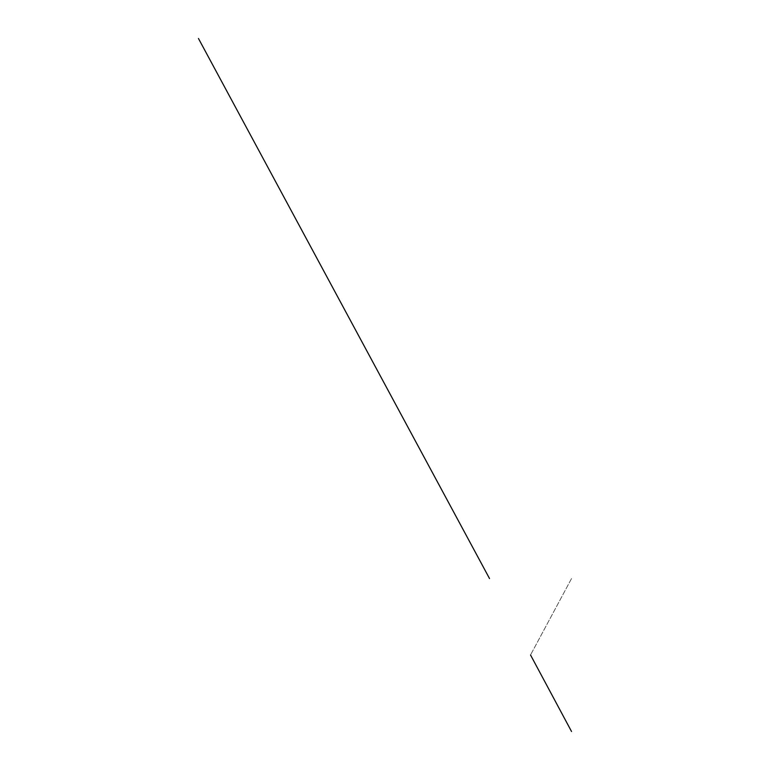 <?xml version="1.0" encoding="UTF-8"?>
<svg xmlns="http://www.w3.org/2000/svg" width="770" height="770" viewBox="0 0 770 770"><rect width="100%" height="100%" fill="white"/><g stroke="black" fill="none" stroke-linecap="round" stroke-linejoin="round"><path stroke-width="0.58" stroke-dasharray="3.85 2.89" d="M571.581 578.53L530.53 655.01L571.581 578.53"/><path stroke-width="1.16" d="M530.53 655.01L571.581 731.5L530.53 655.01M489.479 578.53L198.419 38.5L489.479 578.53"/></g></svg>
